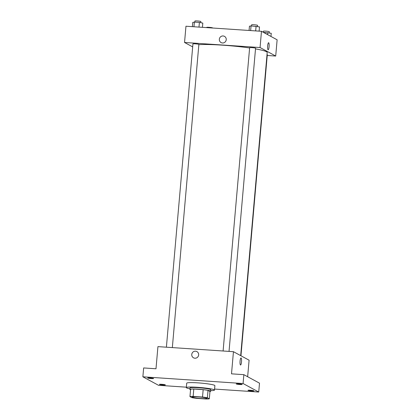 <?xml version="1.0" encoding="UTF-8"?>
<svg xmlns="http://www.w3.org/2000/svg" width="420" height="420" viewBox="0 0 420 420"><rect width="100%" height="100%" fill="white"/><g stroke="black" fill="none" stroke-linecap="round" stroke-linejoin="round"><path stroke-width="0.63" d="M192.376 397.215A7.445 0.698 5 0 1 192.224 397.058A7.445 0.698 5 0 1 199.7 397.01A7.445 0.698 5 0 1 207.055 398.354A7.445 0.698 5 0 1 200.361 398.465A7.445 0.698 5 0 1 192.376 397.215M196.76 398.37L206.126 399A10.143 0.95 5 0 0 209.323 398.816L207.38 397.761A10.143 0.95 5 0 0 202.519 397.036L193.148 396.406A10.143 0.95 5 0 0 189.956 396.59L191.893 397.645A10.143 0.95 5 0 0 196.76 398.37M202.519 397.036L203.165 389.655L193.793 389.025L193.148 396.406M193.793 389.025A10.143 0.95 5 0 0 190.601 389.209L189.956 396.59M203.165 389.655A10.143 0.95 5 0 1 208.026 390.38L207.38 397.761M209.323 398.816L209.969 391.435L208.026 390.38M209.958 391.519A10.421 0.977 -175 0 0 210.667 391.23A10.421 0.977 -175 0 0 198.177 389.177A10.421 0.977 -175 0 0 189.903 389.413A10.421 0.977 -175 0 0 190.549 389.818M189.903 389.413L190.029 387.938A10.421 0.977 5 0 1 198.308 387.702A10.421 0.977 5 0 1 210.793 389.755L210.667 391.23M189.956 388.831A14.144 1.328 5 0 1 186.617 387.923A14.144 1.328 5 0 1 186.322 387.613A14.144 1.328 5 0 1 200.529 387.524A14.144 1.328 5 0 1 214.499 390.08A14.144 1.328 5 0 1 210.714 390.647M186.322 387.613L186.711 383.182A14.144 1.328 5 0 1 200.917 383.093A14.144 1.328 5 0 1 214.888 385.649L214.499 390.08M251.57 390.91A2.977 0.278 5 0 1 248 390.322A2.977 0.278 5 0 1 250.992 390.301A2.977 0.278 5 0 1 253.932 390.842A2.977 0.278 5 0 1 251.57 390.91M162.981 384.962A2.977 0.278 5 0 1 159.416 384.379A2.977 0.278 5 0 1 162.403 384.358A2.977 0.278 5 0 1 165.349 384.899A2.977 0.278 5 0 1 162.981 384.962M151.237 378.578A2.977 0.278 5 0 1 147.667 377.995A2.977 0.278 5 0 1 150.659 377.974A2.977 0.278 5 0 1 153.599 378.509A2.977 0.278 5 0 1 151.237 378.578M239.82 384.52A2.977 0.278 5 0 1 236.255 383.938A2.977 0.278 5 0 1 239.243 383.917A2.977 0.278 5 0 1 242.188 384.457A2.977 0.278 5 0 1 239.82 384.52M214.589 389.067L258.725 392.028L243.08 383.528L142.874 376.803L158.524 385.308L186.365 387.177M247.648 376.73L249.097 360.197L233.447 351.692L157.93 346.626L155.993 368.77L143.651 367.941L142.874 376.803M258.725 392.028L259.502 383.171L243.852 374.666L243.08 383.528M243.852 374.666L231.509 373.837L233.447 351.692M193.515 357.803A3.533 3.439 118.5 0 1 191.756 354.464A3.533 3.439 118.5 0 1 196.896 351.587A3.533 3.439 118.5 0 1 198.23 356.339A3.533 3.439 118.5 0 1 191.756 354.464A3.533 3.439 118.5 0 1 196.896 351.587M240.482 364.985A3.533 0.74 -86.2 0 1 240.056 361.263A3.533 0.74 -86.2 0 1 241.022 357.95A3.533 0.74 -86.2 0 1 241.526 361.531A3.533 0.74 -86.2 0 1 240.55 365.006A3.533 0.74 -86.2 0 1 240.482 364.985M241.022 357.95A3.533 0.74 -86.2 0 1 241.526 361.531A3.533 0.74 -86.2 0 1 240.55 365.006M198.849 44.662A37.217 3.497 5 0 1 249.606 47.964M255.502 48.899A37.217 3.497 5 0 1 267.199 52.5L240.681 355.625M223.099 350.999L249.632 47.707A2.977 0.278 5 0 1 252.62 47.691A2.977 0.278 5 0 1 255.565 48.227L229.037 351.398M166.399 347.193L192.938 43.906A2.977 0.278 5 0 1 195.925 43.885A2.977 0.278 5 0 1 198.87 44.426L172.342 347.592M267.026 54.463A2.977 0.278 5 0 1 267.309 54.611L240.959 355.777M267.236 55.477L275.704 56.044L260.059 47.539L184.543 42.473L192.675 46.893M275.704 56.044L277.127 39.8L261.476 31.3L260.059 47.539M261.476 31.3L185.96 26.229L184.543 42.473M221.093 42.578A3.533 3.439 118.5 0 1 219.334 39.239A3.533 3.439 118.5 0 1 224.474 36.362A3.533 3.439 118.5 0 1 225.808 41.113A3.533 3.439 118.5 0 1 219.334 39.239A3.533 3.439 118.5 0 1 224.474 36.362M268.06 49.765A3.533 0.74 -86.2 0 1 267.635 46.037A3.533 0.74 -86.2 0 1 268.601 42.73A3.533 0.74 -86.2 0 1 269.105 46.305A3.533 0.74 -86.2 0 1 268.128 49.786A3.533 0.74 -86.2 0 1 268.06 49.765M268.601 42.73A3.533 0.74 -86.2 0 1 269.105 46.305A3.533 0.74 -86.2 0 1 268.128 49.786M206.666 27.62L206.687 27.405A2.977 0.278 5 0 1 209.674 27.384A2.977 0.278 5 0 1 212.615 27.925L212.609 28.019M270.968 36.456L271.246 33.28L263.361 32.324M267.829 32.623L267.65 34.655M263.288 32.282L263.382 31.206A2.977 0.278 5 0 1 266.369 31.19A2.977 0.278 5 0 1 269.315 31.726L269.209 32.886M202.435 27.337L202.808 23.095L199.39 22.433L194.355 22.097L192.743 22.418L192.371 26.66M199.39 22.433L198.98 27.106M194.355 22.097L193.946 26.77M194.843 22.129L194.938 21.021A2.977 0.278 5 0 1 197.93 21A2.977 0.278 5 0 1 200.87 21.536L200.771 22.701M259.13 31.143L259.502 26.896L251.05 25.898L249.438 26.224L249.065 30.466M256.084 26.239L255.675 30.907M251.05 25.898L250.646 30.571M251.538 25.935L251.633 24.822A2.977 0.278 5 0 1 254.625 24.806A2.977 0.278 5 0 1 257.565 25.342L257.465 26.502"/></g></svg>
